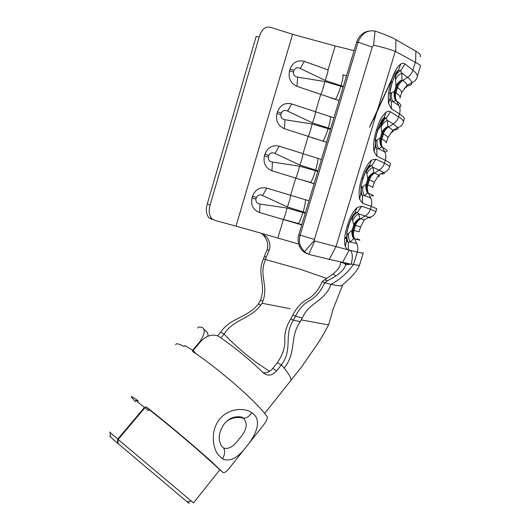 <?xml version="1.0" encoding="UTF-8"?>
<svg xmlns="http://www.w3.org/2000/svg" width="530" height="530" viewBox="0 0 530 530"><rect width="100%" height="100%" fill="white"/><g stroke="black" fill="none" stroke-linecap="round" stroke-linejoin="round"><path stroke-width="0.79" d="M227.715 420.542C232.498 417.56 237.665 416.766 243.197 418.157C243.303 416.481 233.22 415.553 228.503 419.952C222.998 423.125 219.042 432.891 219.241 437.197C219.327 442.55 220.844 446.187 223.806 448.115C228.669 449.46 233.743 446.452 239.03 439.092C246.728 430.453 248.212 423.53 243.482 418.329L243.197 418.157C238.659 416.03 233.637 416.719 228.138 420.217M148.44 410.611L137.356 401.72L148.44 410.611L149.208 409.703C164.803 421.681 192.966 445.299 208.389 459.358L222.792 472.363C224.243 473.197 226.442 471.786 229.377 468.123L246.523 446.479C237.97 458.006 229.954 462.14 222.481 458.881L217.85 454.376C212.02 446.167 211 429.711 219.612 419.164C228.251 408.59 243.482 407.192 251.432 412.426L251.843 412.698C262.045 419.343 257.202 433.354 246.927 445.968L263.788 424.682C266.332 421.449 267.484 418.879 267.252 416.964L267.067 416.553C265.066 413.652 261.8 409.849 257.269 405.139C241.534 388.636 210.576 363.004 192.489 351.463L193.231 350.588L184.89 345.626L184.162 346.488C178.762 343.672 175.94 343.082 175.688 344.719M193.231 350.588L196.12 353.874M135.905 401.031L135.759 400.759C135.574 400.249 136.21 400.448 137.681 401.342M222.792 472.363L211.795 461.941C194.702 446.353 163.2 419.939 145.949 406.702L145.18 407.616M137.356 401.72L138.118 400.826C133.176 397.275 130.883 395.976 131.235 396.937L135.382 401.654M149.208 409.703L145.949 406.702M246.523 446.479L246.927 445.968M207.263 203.937L210.158 204.845C208.456 210.847 209.045 215.471 211.921 218.718L215.2 220.493L236.016 226.124L292.58 34.304L270.87 27.408C265.55 25.99 261.668 29.157 259.23 36.914L256.162 36.457L207.263 203.937C205.64 209.661 206.124 214.166 208.701 217.446L211.828 219.413M210.158 204.845L259.23 36.914M144.816 407.835L118.157 439.469L193.496 502.917M263.125 372.696C266.689 373.272 269.883 371.868 272.698 368.489L277.356 362.712L281.443 364.918L284.159 368.078C289.181 374.246 291.421 378.374 290.864 380.467L290.109 381.428M284.159 368.078C297.052 351.741 289.221 337.285 300.272 321.67L293.388 320.213C283.431 335.159 293.223 349.111 281.443 364.918L276.773 370.735C272.287 375.757 267.769 376.439 263.211 372.782C249.06 359.075 234.353 347.037 219.089 336.689L217.406 335.781C211.212 333.953 205.415 336.133 200.015 342.32L193.112 350.516M203.924 329.176L206.236 331.621C207.555 332.032 208.118 333.569 207.926 336.219M217.585 335.861L220.659 332.184L224.091 334.032L220.871 337.888M290.122 308.712L262.078 303.259L260.74 305.028C250.445 319.133 233.637 319.08 224.091 334.032C230.305 340.75 238.069 347.905 247.371 355.498L255.42 361.771L269.492 371.384M187.415 501.738C190.031 504.057 189.912 504.076 187.07 501.784L117.965 443.524L118.157 439.469M420.091 56.889C421.191 55.398 419.78 53.517 415.858 51.251L395.917 39.684C391.458 37.12 384.667 34.311 375.538 31.257L374.982 31.091L373.604 45.176C383.269 47.435 390.497 49.489 395.294 51.344L415.626 62.467C419.363 64.322 420.939 65.647 420.363 66.429L417.309 76.399M354.093 50.628L335.192 45.964L292.58 34.304M109.617 432.029L117.753 439.118L117.58 443.193L117.971 443.511M117.58 443.193L110.392 436.892C109.571 436.13 109.564 436.064 110.386 436.693M197.796 328.07C198.094 326.844 199.624 326.672 202.387 327.547C205.607 329.66 204.666 334.496 199.558 342.062L192.668 350.231M117.753 439.118L144.385 407.517M293.388 320.213L290.765 318.987L292.997 314.906C296.648 307.407 301.583 302.153 307.804 299.125C313.965 295.515 318.722 289.711 322.074 281.708L324.579 279.807L327.553 280.734L324.671 282.709L322.074 281.708M277.356 362.712C282.55 355.1 285.054 347.687 284.882 340.472C284.232 333.489 286.193 326.328 290.765 318.987M260.74 305.028L258.362 303.942C247.682 317.768 230.596 317.596 220.659 332.184M342.466 285.465L333.317 308.592L328.752 324.34C328.507 324.704 327.116 324.665 324.592 324.208L301.226 319.881L300.272 321.67M326.725 278.422L300.497 269.339L265.59 259.561C258.282 274.911 268.889 285.577 262.86 301.166L262.078 303.259M258.395 303.902L260.515 300.152C266.471 284.557 256.414 274.136 263.562 258.759L264.344 256.228L266.259 257.189L265.596 259.567M260.515 300.152L262.86 301.166M265.556 259.554L263.523 258.739M342.493 285.325L341.545 285.809C339.916 285.962 336.404 285.491 331.018 284.398L324.671 282.709C321.22 290.718 316.443 296.555 310.348 300.219C304.194 303.306 299.258 308.612 295.541 316.138L302.272 318.04C309.07 301.974 324.632 301.941 331.018 284.398C340.379 279.204 347.872 272.566 353.497 264.483L351.397 264.066L345.606 264.761C344.772 268.299 341.539 272.056 335.921 276.044L327.553 280.734M302.272 318.04L301.226 319.881M292.997 314.906L295.541 316.138L293.408 320.173M359.592 265.033C359.532 265.457 357.498 265.272 353.497 264.483L357.306 252.028L350.31 250.412C352.589 252.737 352.92 257.222 351.304 263.867L351.397 264.066M374.982 31.091C367.27 29.786 361.659 33.45 358.147 42.069L300.099 235.274C299.039 239.043 299.165 242.667 300.49 246.145L304.352 251.796L308.771 254.367L329.262 259.342L350.701 264.112L351.304 263.867M350.31 250.412L314.058 240.779L372.239 47.09L373.604 45.176M351.947 218.055L354.934 213L357.432 212.437L358.843 213.954L359.791 218.473C357.293 220.036 355.57 222.275 354.643 225.19L353.762 224.932C354.855 222.004 356.862 219.857 359.791 218.473L360.658 218.751C358.161 220.308 356.445 222.54 355.517 225.449L353.987 230.464L359.121 231.809L360.612 226.939L354.643 225.19L353.106 230.219C352.258 233.154 352.437 235.956 353.642 238.626C351.98 235.883 351.503 233.001 352.225 229.974L353.762 224.932L351.947 218.055C350.893 219.499 349.754 222.229 348.528 226.244C347.309 230.265 346.746 233.147 346.819 234.889L348.853 233.193C348.124 236.261 348.614 239.189 350.303 241.971L356.763 243.595L354.524 238.851L353.642 238.626L350.303 241.971L348.27 242.508L346.494 240.726L345.229 246.384C343.996 240.892 344.692 234.075 347.309 225.919C349.667 217.698 352.907 211.589 357.034 207.594L361.672 206.236L370.377 209.264L371.265 206.349L362.586 203.255L359.592 199.207C358.452 193.37 359.201 186.348 361.838 178.146C364.223 169.845 367.442 163.836 371.49 160.12L376.015 159.192L384.435 163.26L385.337 160.318L376.929 156.184L374.067 151.659C373.027 145.472 373.835 138.25 376.479 129.996C378.89 121.608 382.084 115.699 386.065 112.261C387.768 111.174 389.239 111.015 390.471 111.777L398.606 116.898L399.514 113.937L391.392 108.749L388.662 103.741C387.715 97.189 388.576 89.762 391.246 81.454C393.677 72.988 396.844 67.177 400.753 64.024C402.416 63.077 403.847 63.063 405.039 63.991L412.883 70.179L415.295 62.308M335.921 276.044L333.131 273.977C338.537 269.379 340.995 265.397 340.505 262.052L344.758 263.516L342.645 262.058M345.606 264.761L344.758 263.516M306.916 253.585C303.425 252.227 300.848 249.557 299.178 245.576C297.86 242.111 297.727 238.507 298.794 234.757L356.584 42.321C358.916 35.801 363.043 32.052 368.973 31.065M298.675 244.045L261.177 233.24L266.371 236.619C269.717 240.965 270.678 245.423 269.247 250.001L267.007 250.081L264.344 256.228M267.007 250.081C268.717 245.158 267.604 240.295 263.662 235.486L262.642 234.3M261.177 233.24L236.016 226.124M343.341 86.41L341.002 85.708C342.89 79.023 343.486 75.386 342.797 74.809L346.494 75.916M330.621 128.777L312.481 122.887L287.585 111.114C284.875 109.796 282.801 110.425 281.37 113.003L280.88 114.659C280.668 117.614 282.053 119.303 285.027 119.74L284.385 128.697C278.018 125.842 275.534 120.78 276.945 113.519L277.435 111.856C280.191 105.026 284.954 102.383 291.732 103.913L333.907 117.839M297.648 77.141L324.83 81.54L340.843 86.244L341.002 85.708L325.168 80.414L300.225 68.449C297.509 67.111 295.435 67.741 293.998 70.338L293.501 72.007C293.289 74.982 294.667 76.691 297.648 77.141L296.946 86.344L339.107 100.514M317.987 170.845L299.881 165.069L275.03 153.475C272.321 152.176 270.26 152.806 268.836 155.369L268.352 157.019C268.147 159.947 269.525 161.617 272.493 162.041L271.91 170.766C265.53 168.036 263.039 163.068 264.43 155.86L264.921 154.217C267.657 147.426 272.42 144.736 279.211 146.154L321.405 159.464M284.385 128.697L326.573 142.265M305.439 212.629L287.373 206.952L262.562 195.537C259.866 194.258 257.805 194.894 256.387 197.438L255.904 199.081C255.705 201.983 257.083 203.639 260.044 204.05L259.528 212.537C253.135 209.933 250.624 205.057 252.002 197.915L252.485 196.279C255.215 189.521 259.978 186.798 266.776 188.097L308.983 200.81M271.91 170.766L314.118 183.724M259.528 212.537L301.749 224.906M344.699 238.136L346.256 238.639M296.946 86.344C290.586 83.356 288.121 78.201 289.546 70.874L290.043 69.198C292.812 62.335 297.575 59.731 304.346 61.381L328.043 69.907L335.192 45.964M260.044 204.05L287.041 208.058L305.267 213.192M354.934 213L357.034 207.594M348.528 226.244L347.309 225.919M352.715 220.506C353.828 217.538 355.868 215.359 358.843 213.954L365.183 216.021C367.701 214.451 369.43 212.205 370.377 209.264L375.922 211.569C374.485 215.173 372.133 217.075 368.88 217.26L365.183 216.021L360.658 218.751L364.183 219.884L368.88 217.26C371.384 218.148 371.225 218.234 368.41 217.525M352.304 218.32C353.272 215.803 354.981 213.842 357.432 212.437L361.672 206.236M353.119 215.048L355.69 212.543M348.415 249.716L348.27 242.508C347.011 240.01 346.68 237.453 347.276 234.843M346.494 240.726L346.819 234.889M266.776 188.097L262.562 195.537M272.493 162.041L299.549 166.181L317.815 171.415M285.027 119.74L312.15 124.007L330.448 129.346M335.417 99.408C336.881 97.414 338.69 93.028 340.843 86.244L343.168 86.986M400.104 97.56L401.455 93.134C402.157 91.836 400.846 89.994 397.526 87.616L395.983 86.324L395.294 75.611C394.4 76.519 393.326 79.03 392.067 83.13C390.822 87.251 390.146 90.491 390.047 92.849L390.378 93.22L394.413 91.491L395.983 86.324C397.063 83.468 399.083 81.329 402.051 79.911L402.833 80.487L407.524 77.373L401.793 73.041L402.051 79.911C399.461 81.693 397.692 84.071 396.731 87.052L395.168 92.2L395.963 92.75C399.295 95.082 400.62 96.871 399.938 98.116M386.343 142.649L387.741 138.065C388.291 137.237 386.854 135.852 383.415 133.911L381.805 132.884L380.732 123.47C379.785 124.557 378.685 127.14 377.44 131.215C376.207 135.302 375.565 138.416 375.525 140.569L375.902 140.794L380.242 138.005L381.805 132.884C382.885 130.002 384.906 127.856 387.854 126.451L388.669 126.928L393.3 123.941L387.364 120.376L387.854 126.451C385.297 128.161 383.541 130.493 382.594 133.454L381.037 138.555L381.865 139.006C385.31 140.9 386.767 142.232 386.231 143.014M372.676 187.408L374.127 182.665C374.538 182.3 372.968 181.359 369.41 179.849L367.727 179.08L366.283 170.945C365.283 172.217 364.163 174.873 362.924 178.921C361.699 182.969 361.096 185.97 361.115 187.911L366.177 184.168L367.727 179.08C368.814 176.179 370.834 174.032 373.769 172.641L374.611 173.012L379.188 170.156L373.047 167.347L373.769 172.641C371.238 174.271 369.503 176.556 368.562 179.491L367.018 184.559L367.873 184.91C371.437 186.368 373.021 187.256 372.63 187.574M366.283 170.945L369.549 165.645L371.729 165.512L373.047 167.347C370.066 168.759 368.012 170.945 366.906 173.886M369.311 165.784L371.49 160.12M360.844 187.044L362.838 178.743L361.838 178.146M363.017 186.673C362.268 189.813 362.745 192.781 364.441 195.583L370.702 197.942L368.43 193.271L367.582 192.94L364.441 195.583L362.493 195.822L360.798 193.735L359.592 199.207M377.426 130.811C378.804 125.636 382.832 117.66 383.534 118.376L386.138 118.216L387.364 120.376C384.363 121.807 382.315 123.98 381.209 126.909M380.732 123.47L383.793 118.203L386.065 112.261M375.16 140.649C375.041 141.099 375.896 135.872 377.4 130.89L376.479 129.996M377.287 139.787C376.525 142.994 376.996 146.008 378.692 148.831L384.753 151.944L382.441 147.34L381.62 146.909L378.692 148.831L376.83 148.764L375.22 146.373L374.067 151.659M395.89 73.12L398.394 70.245L400.66 70.55L401.793 73.041C398.779 74.478 396.725 76.651 395.625 79.553M395.294 75.611L398.394 70.245L400.753 64.024M389.63 93.81L392.074 82.653L391.246 81.454M391.677 92.538C390.888 95.817 391.352 98.878 393.055 101.714L398.911 105.583L396.559 101.058L395.764 100.528L393.055 101.714L391.279 101.336L389.755 98.633L388.662 103.741M367.582 192.94C365.912 190.184 365.442 187.256 366.177 184.168L367.018 184.559C366.164 187.514 366.349 190.31 367.582 192.94M366.601 171.349C367.555 168.858 369.264 166.91 371.729 165.512L376.015 159.192M367.224 168.169L369.549 165.645M362.586 203.255L362.493 195.822C361.235 193.291 360.917 190.687 361.533 188.004M360.798 193.735L361.115 187.911M381.62 146.909C379.944 144.133 379.487 141.166 380.242 138.005L381.037 138.555C380.176 141.536 380.374 144.319 381.62 146.909M381.01 124.013C381.958 121.549 383.667 119.621 386.138 118.216L390.471 111.777M376.929 156.184L376.83 148.764C375.571 146.201 375.26 143.55 375.902 140.794M375.22 146.373L375.525 140.569M395.764 100.528C394.088 97.732 393.638 94.718 394.413 91.491L395.168 92.2C394.3 95.201 394.499 97.97 395.764 100.528M395.532 76.3C396.473 73.869 398.182 71.954 400.66 70.55L405.039 63.991M391.392 108.749L391.279 101.336C390.02 98.746 389.722 96.043 390.378 93.22M279.211 146.154L275.03 153.475M291.732 103.913L287.585 111.114M304.346 61.381L300.225 68.449M269.247 250.001L266.259 257.189M333.131 273.977L324.579 279.807M358.121 42.168L372.239 47.09M350.628 264.397L344.659 263.45M243.482 418.329C246.682 418.15 249.471 416.275 251.843 412.698M223.806 448.115C225.157 451.527 224.72 455.118 222.481 458.881M415.858 51.251L415.626 62.467M272.698 368.489L276.773 370.735M199.916 342.44L199.558 342.062M356.763 243.595C357.975 246.278 358.154 249.087 357.306 252.028C361.506 252.995 363.494 253.287 363.269 252.909M412.883 70.179C416.553 73.12 417.951 75.445 417.07 77.168C416.235 79.897 414.506 81.726 411.876 82.66C411.724 81.236 410.273 79.473 407.524 77.373C410.127 75.585 411.916 73.186 412.883 70.179M347.196 249.425L345.229 246.384M329.262 259.342L335.921 246.814L395.294 51.344M358.147 42.069L356.584 42.321M298.794 234.757L314.224 239.381M389.636 166.791L390.411 164.26C390.961 163.584 389.272 162.273 385.337 160.318C386.198 157.337 386.006 154.541 384.753 151.944M384.435 163.26C388.384 165.181 390.08 166.46 389.537 167.096C387.735 171.972 384.025 172.409 383.428 172.422L379.188 170.156C381.733 168.52 383.481 166.221 384.435 163.26M403.423 121.761L404.132 119.435C404.847 118.23 403.31 116.395 399.514 113.937C400.382 110.929 400.183 108.147 398.911 105.583M398.606 116.898C402.416 119.323 403.966 121.125 403.257 122.297C402.482 125.02 400.647 126.776 397.758 127.558L393.3 123.941C395.877 122.231 397.646 119.886 398.606 116.898M312.481 122.887C314.595 116.978 315.589 113.347 315.476 111.989L320.67 94.598C321.922 92.141 323.313 87.788 324.83 81.54M299.881 165.069C301.987 159.179 303.021 155.416 302.988 153.786L308.149 136.515C309.315 134.362 310.646 130.188 312.15 124.007M375.949 211.483L376.79 208.747L371.265 206.349C372.126 203.387 371.934 200.585 370.702 197.942M287.373 206.952C289.466 201.082 290.546 197.193 290.592 195.292L295.72 178.14C296.787 176.285 298.065 172.296 299.549 166.181M277.852 237.963L283.431 219.4L298.397 223.561L298.099 223.819M301.842 224.614L298.397 223.561C299.609 221.964 301.133 218.274 302.955 212.484L303.114 211.954C304.988 205.322 305.724 201.241 305.326 199.717M348.853 233.193L352.225 229.974L353.987 230.464C353.139 233.392 353.318 236.188 354.524 238.851C360.811 240.487 361.632 240.481 356.981 238.851M252.002 197.915L255.904 199.081M287.041 208.058C285.617 213.948 284.418 217.724 283.431 219.4L281.887 219.049M252.485 196.279L256.387 197.438M296.575 178.405L310.666 182.433C311.958 180.71 313.568 176.801 315.496 170.693L315.655 170.163C317.536 163.512 318.225 159.583 317.735 158.371M312.051 137.787L323.002 141.053C324.373 139.198 326.082 135.057 328.123 128.618L328.289 128.081C330.17 121.416 330.813 117.633 330.223 116.732M401.621 92.664L407.033 85.39C406.854 84.071 405.457 82.435 402.833 80.487C400.249 82.263 398.481 84.641 397.526 87.616L395.963 92.75C395.095 95.745 395.294 98.514 396.559 101.058C401.031 104.118 402.065 106.205 399.66 107.318M387.854 137.734L392.942 130.267L388.669 126.928C386.112 128.631 384.363 130.956 383.415 133.911L381.865 139.006C381.004 141.974 381.196 144.756 382.441 147.34C387.49 150.03 388.477 151.54 385.396 151.865M374.187 182.492L378.665 175.099L374.611 173.012C372.08 174.642 370.351 176.921 369.41 179.849L367.873 184.91C367.018 187.858 367.204 190.648 368.43 193.271C374.087 195.49 375.001 196.299 371.172 195.702M380.911 173.84C384.257 174.131 385.098 173.661 383.428 172.422L378.665 175.099C380.043 176.053 379.732 176.497 377.731 176.43M393.286 130.075C397.142 129.989 398.633 129.154 397.758 127.558L392.942 130.267C393.644 131.394 392.995 132.102 391.007 132.401M406.132 86.171C410.081 85.688 411.995 84.515 411.876 82.66L407.033 85.39C407.179 86.655 406.245 87.576 404.231 88.146M264.43 155.86L268.352 157.019M264.921 154.217L268.836 155.369M314.177 183.512L310.454 182.631M276.945 113.519L280.88 114.659M277.435 111.856L281.37 113.003M326.599 142.172L322.896 141.166M289.546 70.874L293.501 72.007M290.043 69.198L293.998 70.338M328.043 69.907C328.242 70.98 327.288 74.485 325.168 80.414M342.725 262.098L349.243 249.908M395.917 39.684L395.671 51.523M304.352 251.796L314.058 240.779M308.771 254.367L314.555 241.243M193.477 502.943L219.764 469.885M264.682 413.4L301.457 367.118L314.111 348.806C319.477 341.386 324.36 333.231 328.752 324.34M187.07 501.784L191.303 501.188M110.392 436.892L110.147 432.559M300.49 246.145L299.178 245.576M211.921 218.718L209.025 217.777M359.578 264.954L363.229 253.029M360.612 226.933L364.183 219.884M346.772 232.617L348.395 226.224C349.992 221.136 351.754 217.134 353.682 214.219L355.716 212.53M344.785 237.354L346.275 237.665M362.851 178.703C365.071 170.759 369.682 164.061 369.377 165.704L369.516 165.665M392.114 82.534L396.029 72.875L397.778 70.669M383.495 118.409C384.555 117.667 388.642 113.645 377.42 130.85M383.508 118.395L381.487 120.847M369.569 127.2L371.55 122.344L373.829 118.932L397.109 67.694L369.569 127.2M330.548 97.891L334.874 99.243M359.565 265.093C356.809 272.407 348.15 279.913 348.29 279.694L341.545 285.809M266.371 236.619L263.655 235.486"/></g></svg>
